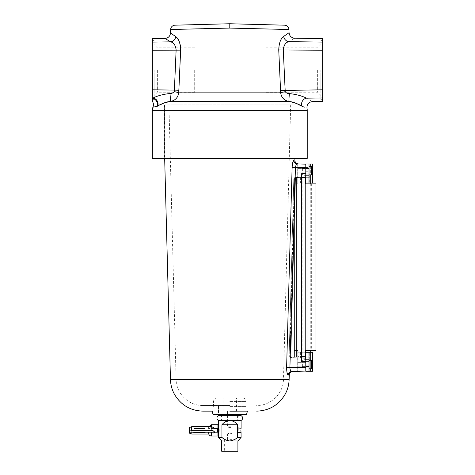 <?xml version="1.0" encoding="UTF-8"?>
<svg xmlns="http://www.w3.org/2000/svg" width="475" height="475" viewBox="0 0 475 475"><rect width="100%" height="100%" fill="white"/><g stroke="black" fill="none" stroke-linecap="round" stroke-linejoin="round"><path stroke-width="0.36" stroke-dasharray="2.38 1.78" d="M157.356 70.027L157.356 92.227L157.356 70.027M194.697 70.027L194.697 92.227L194.697 70.027M154.149 70.027L154.149 99.667L154.149 70.027M152.356 101.395L152.356 97.969L153.069 97.981L152.356 98.343L152.356 70.027L152.356 99.667L154.149 99.667M320.851 70.027L320.851 99.667L320.851 70.027M322.644 70.027L322.644 99.667L322.644 70.027M317.644 70.027L317.644 92.227L317.644 70.027M266.184 70.027L266.184 92.227L266.184 70.027M295.07 104.85L164.516 104.85L295.07 104.85L295.07 158.401L164.516 158.401L295.07 158.401M164.516 104.85L164.516 158.401M170.644 29.509L229.793 27.835M229.793 27.36L229.793 26.232M229.793 25.816L229.793 24.908M229.793 24.605L229.793 24.231M154.149 42.067L152.356 42.085L152.356 38.659M152.356 42.085L152.356 50.249L176.124 49.934L174.147 91.627C173.132 92.922 171.736 93.551 169.955 93.516C163.257 94.24 157.629 95.73 153.069 97.981A5.647 4.91 -118.2 0 1 157.664 106.103L159.784 105.07M169.955 93.516A5.647 0.344 -94.9 0 1 170.329 101.442C175.091 100.641 177.888 97.773 178.731 92.845L178.98 90.298L152.356 89.811L152.356 50.249M152.356 89.811L152.356 97.969M152.356 70.027L152.356 40.387L152.356 70.027M322.644 101.395L322.644 38.659M174.147 91.627A5.647 1.021 -170.6 0 1 178.731 92.845L280.666 92.845C281.485 97.767 284.276 100.635 289.038 101.442A5.647 0.338 -85.1 0 1 289.412 93.599C287.63 93.64 286.241 93.011 285.232 91.711L285.006 90.309L280.446 90.505L280.666 92.845A5.647 0.944 -9 0 1 285.232 91.711M300.372 41.8L288.705 41.652A5.647 4.987 -121.3 0 1 283.682 36.415L280.968 39.71M280.191 41.349L279.526 43.278M279.401 43.73L278.748 49.922L280.446 90.505M178.98 90.298L180.654 50.13L180.363 45.576M179.888 43.48L179.223 41.539M178.98 40.969L175.768 36.611A5.647 5.005 -58.6 0 1 170.733 41.848C173.791 42.732 175.584 45.428 176.124 49.934L180.654 50.13M171.76 33.867L171.416 33.624M170.857 33.232L170.519 32.995M153.259 106.97L153.924 107.023M162.634 103.603L164.368 102.843M166.226 102.202L167.301 101.911M292.386 101.988L293.2 102.214M295.1 102.879L296.857 103.657M299.737 105.165L301.892 106.222A5.647 4.904 -61.6 0 1 306.523 98.177C314.45 102.659 314.45 102.659 306.523 98.177L322.644 97.969M152.356 158.401L307.23 158.401M165.348 38.665L166.458 39.336M322.644 42.085L305.71 41.871M322.644 89.811L285.006 90.309L283.266 49.727C283.812 45.22 285.629 42.524 288.705 41.652L293.698 38.712M294.215 38.404L294.601 38.172M306.523 98.177C301.904 95.867 296.204 94.341 289.412 93.599M157.059 106.341A5.647 4.999 -118.9 0 0 152.356 98.343M322.644 50.249L278.748 49.922M305.793 364.586L305.793 362.342L305.793 364.586M297.694 364.586L297.694 362.342L297.694 364.586M305.793 170.638L305.793 168.393L305.793 170.638M297.694 170.638L297.694 168.393L297.694 170.638M291.478 357.604L289.744 355.763L294.369 179.2L293.799 179.223A1.793 1.775 88 0 1 295.515 177.478L301.494 177.27L301.494 173.684L301.494 179.063L301.494 177.27L295.515 177.478L290.872 355.787L289.156 355.745A1.793 1.775 92 0 0 290.872 357.58L290.872 355.787L290.872 357.58L301.494 357.954L301.494 179.063L301.494 361.534L301.494 357.954L290.872 357.58A1.793 1.775 -88 0 1 289.156 355.745L293.799 179.223L294.369 179.2A1.793 1.793 0 0 1 296.097 177.46L295.515 177.478A1.793 1.775 -92 0 0 293.799 179.223L289.138 355.739L301.494 356.161L290.872 355.787L295.515 177.478L296.097 177.46M246.549 414.443L213.037 414.443M229.793 405.484L202.902 405.484L229.793 405.484M229.793 104.85L295.005 104.85L229.793 104.85M247.433 411.13L212.147 411.13L247.433 411.13M293.782 160.229L292.196 166.096M286.609 368.677L287.084 372.804M288.206 375.048L288.218 375.048A3.586 3.521 -92 0 1 291.614 371.563L305.793 371.064L305.793 358.103L305.793 371.064L297.694 371.349L305.793 371.064L305.793 358.103L301.494 357.954M229.793 155.04L295.005 155.04L229.793 155.04M292.119 167.497L295.438 167.592C295.8 165.247 296.43 164.006 297.332 163.857L305.793 164.154L305.793 177.122L297.694 177.401L305.793 177.122L305.793 164.154L297.332 163.857L305.793 164.154L305.793 173.535L301.494 173.684L301.494 361.534L305.793 361.683M229.793 414.443L240.908 414.443L229.793 414.443M291.614 371.563L290.943 371.213M290.73 370.951L289.904 367.632L305.793 367.632M301.494 177.27L305.793 177.122L305.793 173.535M297.332 163.857A3.586 3.533 -88 0 1 293.924 160.182M286.615 367.537L289.904 367.632L295.438 167.592L305.793 167.592M297.694 163.851L297.694 177.401L297.694 163.851M297.694 357.817L297.694 371.349L297.694 357.817M297.801 350.55L297.801 356.642L305.55 356.642L297.801 356.642L297.801 350.55L294.441 350.55L294.441 183.849L294.441 350.55L297.801 350.55M315.946 183.849L305.55 183.849L305.55 177.757L305.55 183.849L311.665 183.849L305.55 183.849L305.55 177.757L294.441 177.757L301.494 177.757M305.211 177.757L305.211 356.642L305.211 177.757L305.211 356.642L305.55 356.642L305.55 350.55L311.665 350.55L305.55 350.55L305.55 356.642L305.55 350.55L315.946 350.55M305.211 356.642L301.494 356.642M294.441 177.757L294.441 356.642L294.441 177.757M296.59 177.757L296.59 356.642L296.59 177.757M297.801 177.757L297.801 183.849L294.441 183.849L297.801 183.849L297.801 177.757M311.196 174.871L311.196 166.404L311.196 170.638L311.196 166.404L312.603 167.883L311.529 166.446L312.603 167.883L312.603 170.008L312.603 167.883L312.603 170.008L312.603 167.883L312.603 170.008L311.529 170.008L311.529 171.261L312.603 171.261L311.529 171.261L311.529 170.638L311.529 171.261L312.603 171.261L311.529 171.261L311.529 174.782L312.603 173.387L312.603 171.261L312.603 173.387L312.603 171.261L312.603 173.387L311.529 174.83L312.603 173.387L312.603 171.261L311.529 171.261L312.603 171.261L311.529 171.261L311.529 174.83L311.196 174.871L311.196 170.638L311.196 174.871L309.023 174.871L309.023 170.638L309.023 174.871M304.612 175.619L309.272 175.619L304.612 175.619M304.612 168.631L302.367 168.631L304.612 168.631M304.612 182.97L310.258 182.97L304.612 182.97M300.467 163.97L305.793 163.97L305.793 168.631L309.023 168.631L309.023 163.97L309.023 182.97L312.497 182.97M309.023 170.638L309.023 166.404L309.023 170.638M309.023 168.631L309.023 182.97L309.023 163.97L310.697 163.97L310.697 182.97M305.793 170.008L305.793 173.862L305.793 167.408L305.793 173.862L305.793 170.008L309.023 170.008L309.023 167.408L309.023 173.862L309.023 167.408L309.023 170.008L305.793 170.008M305.793 164.154L305.793 174.004L309.023 174.004M305.793 168.631L305.793 182.97L305.793 163.97L305.793 182.97L309.023 182.97M310.697 166.404L310.697 174.871M310.697 163.97L312.497 163.97M305.55 182.97L297.801 182.97L297.801 163.97L297.801 182.97L305.793 182.97M311.529 170.008L312.603 170.008L311.529 170.008L312.603 170.008L311.529 170.008L311.529 166.487L311.529 170.008L312.603 170.008L311.529 170.008L311.529 166.487L311.529 170.008M311.529 174.782L311.529 171.261L311.529 174.782M311.196 368.82L311.196 360.347L312.603 361.831L311.529 360.436L311.529 364.586L311.529 363.957L312.603 363.957L311.529 363.957L311.529 365.21L312.603 365.21L312.603 367.335L312.603 365.21L312.603 367.335L312.603 365.21L311.529 365.21L311.529 364.586L311.529 365.21L312.603 365.21L311.529 365.21L311.529 368.731L312.603 367.335L312.603 365.21L311.529 365.21L312.603 365.21L311.529 365.21L311.529 368.778L312.603 367.335L311.196 368.82L311.196 360.347L311.196 368.82L309.023 368.82L309.023 360.347L309.023 368.82M312.603 361.831L312.603 363.957L312.603 361.831L312.603 363.957L312.603 361.831L312.603 363.957L311.529 363.957L312.603 363.957L311.529 363.957L311.529 360.436L311.529 363.957L312.603 363.957L311.529 363.957L311.529 360.436M304.612 359.599L309.272 359.599L304.612 359.599M304.612 366.593L302.367 366.593L304.612 366.593M304.612 352.254L309.272 352.254L304.612 352.254M312.497 371.254L309.023 371.254L309.023 352.254L309.023 366.593L305.793 366.593L305.793 361.214L309.023 361.214M305.793 371.064L305.793 366.593L305.793 371.254L309.023 371.254L309.023 366.593M309.023 371.254L309.023 352.254L310.697 352.254L310.697 371.254M305.793 365.21L305.793 361.356L305.793 367.81L305.793 361.356L305.793 365.21L309.023 365.21L309.023 367.81L309.023 361.356L309.023 367.81L309.023 365.21L305.793 365.21M305.793 371.254L297.801 371.254L297.801 352.254L305.793 352.254L305.793 366.593M312.497 352.254L310.697 352.254M310.697 368.82L310.697 360.347M300.467 371.254L297.801 371.254L297.801 352.254L305.55 352.254M305.793 352.254L309.023 352.254M311.529 368.731L311.529 365.21L311.529 368.731M304.612 357.841L308.845 357.841L304.612 357.841M304.612 177.323L308.845 177.323L304.612 177.323M305.55 352.195L310.258 352.195M304.612 352.195L298.965 352.195L304.612 352.195M219.492 415.542A2.541 2.541 0 0 1 222.027 418.083A2.541 2.541 0 0 1 219.492 420.624L240.095 420.624A2.541 2.541 0 0 1 237.553 418.083A2.541 2.541 0 0 1 240.095 415.542L219.492 415.542L240.095 415.542M229.793 427.648C232.703 426.74 232.703 426.74 229.793 427.648C232.703 426.74 232.703 426.74 229.793 427.648C226.884 426.74 226.884 426.74 229.793 427.648C226.884 426.74 226.884 426.74 229.793 427.648M229.793 411.308L236.497 411.308L229.793 411.308M229.793 397.902L217.087 397.902L229.793 397.902M217.924 424.715L217.924 436.008M217.514 432.197L208.62 432.197L217.514 432.197L217.514 428.527L208.62 428.527L211.446 428.527L211.446 426.716M213.067 429.928L211.238 430.362L210.93 434.031L212.865 433.586L213.067 429.928L214.973 428.527L211.446 428.527L211.446 424.715M218.429 425.594L218.429 435.124M218.714 427.577L218.993 429.085M229.793 439.678L234.947 439.678L229.793 439.678M229.793 433.075C232.703 433.984 232.703 433.984 229.793 433.075C232.703 433.984 232.703 433.984 229.793 433.075C226.884 433.984 226.884 433.984 229.793 433.075C226.884 433.984 226.884 433.984 229.793 433.075M221.677 451.25L237.91 451.25M238.26 430.362L238.26 426.835L238.26 430.362M237.411 430.362L237.411 426.835L237.411 430.362M229.793 406.368L246.026 406.368L229.793 406.368M218.5 415.542L241.086 415.542M221.677 440.948L229.793 440.948C232.762 440.622 235.374 439.446 237.643 437.416L237.643 424.763C235.434 422.061 232.821 420.684 229.793 420.624L241.086 420.624M214.973 428.527L217.514 428.527M205.093 428.527L193.8 428.527L205.093 428.527L193.8 428.527L205.093 428.527L205.093 428.171L193.8 428.171L193.8 428.527L193.8 428.171L205.093 428.171L199.447 428.171L199.447 428.527L199.447 428.171L193.8 428.171L205.093 428.171L205.093 428.527M208.62 428.527L208.62 427.536L208.62 428.527M240.884 430.362C241.104 427.631 241.104 427.631 240.884 430.362M241.057 428.408L238.26 428.242M237.643 437.416L241.086 437.416M218.5 437.416L221.944 437.416C224.206 439.446 226.824 440.622 229.793 440.948L237.91 440.948M218.5 420.624L229.793 420.624C226.765 420.684 224.147 422.061 221.944 424.763L221.944 437.416M219.064 430.362L219.046 430.991M218.791 432.82L218.672 433.295M229.793 420.624L237.553 420.624L229.793 420.624M237.643 424.763L221.944 424.763M211.238 430.362L191.686 430.362L189.567 429.501L189.567 427.553M205.093 432.197L193.8 432.197L205.093 432.197L193.8 432.197L205.093 432.197L205.093 432.547L193.8 432.547L193.8 432.197M212.865 433.586L214.973 432.197L189.567 432.197L189.567 433.17M210.93 434.031L208.751 434.031M199.447 432.547L193.8 432.547L205.093 432.547L199.447 432.547L199.447 432.197M170.329 101.442L289.038 101.442M152.356 110.36L307.23 110.36M229.793 379.371L283.48 379.371L229.793 379.371M289.127 379.519L170.46 379.519M287.981 318.007L287.607 331.698M301.494 179.063L295.515 179.271L301.494 179.063M295.515 179.271L293.782 179.223L295.515 179.271M305.793 171.261L309.023 171.261L305.793 171.261M305.793 363.957L309.023 363.957L305.793 363.957M229.793 401.428L246.026 401.428L229.793 401.428M211.446 432.197L211.446 436.008M191.686 434.031L191.686 430.362M194.697 92.227L157.356 92.227L154.149 95.433M322.644 99.667L320.851 99.667M266.184 92.227L317.644 92.227L320.851 95.433M320.851 44.626L317.644 47.827L266.184 47.827M322.644 40.387L320.851 40.387M154.149 40.387L152.356 40.387M194.697 47.827L157.356 47.827L154.149 44.626M297.694 366.825L305.793 366.825L297.694 366.825M297.694 172.876L305.793 172.876L297.694 172.876M289.138 355.787A1.793 1.793 0 0 0 290.872 357.58A1.793 1.793 0 0 1 289.138 355.739L293.782 179.223A1.793 1.793 0 0 1 295.515 177.478A1.793 1.793 0 0 0 293.782 179.223L289.138 355.739A1.793 1.793 0 0 0 289.138 355.787M218.678 405.484L218.678 414.443M202.902 405.484C188.83 405.828 176.124 393.448 176.106 379.371L168.916 104.85M294.916 158.401L295.005 104.85M164.671 158.401L164.582 104.85M290.67 104.85L283.48 379.371C283.462 393.448 270.75 405.828 256.678 405.484M240.908 405.484L240.908 414.443M297.694 168.393L305.793 168.393L297.694 168.393M297.694 362.342L305.793 362.342L297.694 362.342M311.665 183.849L311.665 350.55M302.367 168.631L302.367 175.619M299.951 175.619L299.951 182.97M312.497 167.331L312.497 170.008M312.497 171.261L312.497 173.939M305.793 167.408L309.023 167.408L305.793 167.408M305.793 173.862L309.023 173.862L305.793 173.862M309.272 175.619L309.272 182.97M306.85 168.631L306.85 175.619M311.196 166.404L309.023 166.404M311.196 360.347L309.023 360.347M302.367 366.593L302.367 359.599M299.951 359.599L299.951 352.254M312.497 367.887L312.497 365.21M312.497 363.957L312.497 361.279M305.793 367.81L309.023 367.81L305.793 367.81M305.793 361.356L309.023 361.356L305.793 361.356M309.272 359.599L309.272 352.254M306.85 366.593L306.85 359.599M302.142 177.323L302.142 357.841M308.845 352.254L308.845 357.841M310.258 183.849L310.258 350.55M308.845 177.323L308.845 182.97M300.378 177.323L300.378 182.97M298.965 182.97L298.965 352.195M300.378 352.195L300.378 357.841M307.082 177.323L307.082 357.841M219.492 420.624L240.095 420.624M232.049 411.308L232.049 426.835L227.537 426.835L227.537 411.308M236.497 411.308L236.497 397.902M227.537 439.678L227.537 433.889L232.049 433.889L232.049 439.678M234.947 439.678L234.947 451.25M238.26 432.476L241.086 432.476M237.411 433.889L238.26 433.889M217.087 397.902C214.943 398.109 213.768 399.285 213.56 401.428L213.56 406.368M218.5 406.368L218.5 414.443M222.027 415.542L222.027 420.624M208.751 426.692L208.62 427.536M246.026 406.368L246.026 401.428C245.812 399.285 244.637 398.109 242.493 397.902M237.553 415.542L237.553 420.624M241.086 406.368L241.086 414.443M237.411 426.835L238.26 426.835M224.639 439.678L224.639 451.25M223.09 411.308L223.09 397.902"/><path stroke-width="0.71" d="M152.356 99.667L152.356 101.395C153.556 103.123 153.781 104.963 153.039 106.928A8.96 8.96 0 0 0 152.356 110.36L152.356 158.401L307.23 158.401L307.23 110.36L152.356 110.36M304.267 107.19L301.892 106.222C299.404 104.375 295.118 102.784 289.038 101.442C284.282 100.641 281.491 97.773 280.666 92.845L278.748 49.922C279.015 43.053 280.66 38.552 283.682 36.415L289.055 32.722L288.942 29.509L229.793 28.078L170.644 29.509A4.483 4.483 0 0 1 175.002 25.187L229.793 23.75L284.584 25.187L229.793 23.75L229.793 28.078L288.942 29.509A4.483 4.483 0 0 0 284.584 25.187M229.793 24.231L229.793 23.75L175.002 25.187M229.793 27.835L229.793 27.36M229.793 26.232L229.793 25.816M229.793 24.908L229.793 24.605M167.301 101.911L170.329 101.442C164.338 102.754 160.117 104.304 157.664 106.103L157.059 106.341C154.238 107.065 152.902 107.261 153.039 106.928L153.259 106.97M288.396 33.191L289.055 32.722C289.465 36.005 291.312 37.816 294.601 38.172L322.644 38.659L322.644 101.395L312.431 101.573C308.483 102.167 306.678 104.452 307.016 108.431A8.96 8.96 0 0 1 307.23 110.36M170.644 29.509L170.519 32.995L175.768 36.611C178.76 38.724 180.387 43.231 180.654 50.13L178.731 92.845C177.899 97.761 175.097 100.629 170.329 101.442A5.647 0.344 -94.9 0 0 169.955 93.516C171.736 93.551 173.132 92.922 174.147 91.627L174.402 90.102L178.98 90.298M165.348 38.665L152.356 38.659L152.356 42.085L170.733 41.848C163.097 37.347 163.097 37.347 170.733 41.848L154.149 42.067M152.356 97.969L152.356 98.343L153.069 97.981L152.356 97.969L152.356 89.811L174.402 90.102L176.124 49.934C175.584 45.422 173.785 42.726 170.733 41.848A5.647 5.005 121.4 0 0 175.768 36.611L171.76 33.867M180.654 50.13L152.356 50.249L152.356 89.811M152.356 50.249L152.356 42.085M288.23 33.303L283.682 36.415A5.647 4.987 58.7 0 0 288.705 41.652C296.519 37.056 296.519 37.056 288.705 41.652L322.644 42.085M280.968 39.71L280.191 41.349M279.526 43.278L279.401 43.73M180.363 45.576L179.888 43.48M179.223 41.539L178.98 40.969M171.416 33.624L170.857 33.232M153.924 107.023L157.664 106.103A5.647 4.91 -118.2 0 0 153.069 97.981C157.641 95.724 163.269 94.24 169.955 93.516M159.784 105.07L162.634 103.603M164.368 102.843L166.226 102.202M288.705 41.652C285.623 42.53 283.812 45.22 283.266 49.727L285.232 91.711C286.235 93.005 287.63 93.634 289.412 93.599A5.647 0.338 94.9 0 0 289.038 101.442L292.386 101.988M293.2 102.214L295.1 102.879M296.857 103.657L299.737 105.165M322.644 97.969L306.523 98.177A5.647 4.904 118.4 0 0 301.892 106.222L304.012 107.083M166.458 39.336L170.733 41.848M305.71 41.871L300.372 41.8M293.698 38.712L294.215 38.404M306.523 98.177C314.45 102.659 314.45 102.659 306.523 98.177C301.892 95.861 296.186 94.335 289.412 93.599M157.059 106.341A5.647 4.999 61.1 0 0 152.356 98.343M174.147 91.627A5.647 1.021 -170.6 0 1 178.731 92.845L280.666 92.845A5.647 0.944 171 0 1 285.232 91.711M322.644 50.249L278.748 49.922M322.644 89.811L280.446 90.505M287.084 372.804L288.206 375.048L289.245 375.012L288.218 375.048A3.586 3.521 88 0 1 291.614 371.563L305.793 371.064L305.793 361.683L301.494 361.534L301.494 173.684L305.793 173.535L305.793 177.122L301.494 177.27M164.671 158.401L170.46 379.519L289.127 379.519L289.245 375.012A3.586 3.586 0 0 1 292.701 371.521M170.46 379.519C170.614 384.798 171.962 389.749 174.503 394.375C180.928 405.11 190.398 410.697 202.902 411.13L212.147 411.13L213.037 414.443L246.549 414.443L247.433 411.13L229.793 411.13L247.433 411.13M288.218 375.048C287.244 374.567 286.71 372.067 286.615 367.537L286.609 368.677M292.196 166.096L292.119 167.497C292.44 163.079 293.039 160.639 293.924 160.182C295.183 160.229 295.183 160.229 293.924 160.182C295.183 160.229 295.183 160.229 293.924 160.182L293.782 160.229M301.494 357.954L305.793 358.103L305.793 361.683M297.154 163.887L305.793 164.154L305.793 173.535M202.902 411.13L212.147 411.13M293.924 160.182A3.586 3.533 92 0 0 297.332 163.857C296.436 164 295.8 165.241 295.438 167.592L289.904 367.632C290.053 370.108 290.623 371.42 291.614 371.563M297.694 163.851L298.098 163.887L297.694 163.851M305.793 167.592L292.119 167.497L287.981 318.007M305.793 367.632L286.615 367.537L292.119 167.497M301.494 177.757L305.55 177.757L305.55 183.849L315.946 183.849L315.946 350.55L305.55 350.55L305.55 356.642L301.494 356.642M311.196 166.404L311.196 174.871L312.603 173.387L312.603 171.261L312.603 173.387L312.603 171.261L311.529 171.261L311.529 170.008L312.603 170.008L312.603 167.883L312.603 170.008L312.603 167.883L311.529 166.446L309.023 166.404M310.697 174.871L310.697 182.97L309.023 182.97L309.023 168.631L305.793 168.631M312.497 167.331L312.497 163.97L309.023 163.97L309.023 168.631M305.55 182.97L305.793 174.004L309.023 174.004M305.793 164.154L300.467 163.97M310.697 163.97L310.697 166.404M312.497 173.939L312.497 182.97L310.697 182.97M309.023 163.97L305.793 163.97L309.023 163.97M305.793 182.97L309.023 182.97M311.529 360.436L311.196 360.347L311.196 368.82L312.603 367.335L312.603 365.21L312.603 367.335L312.603 365.21L311.529 365.21L311.529 363.957L312.603 363.957L312.603 361.831L312.603 363.957L312.603 361.831L311.529 360.436L312.603 361.831M305.793 366.593L309.023 366.593L309.023 352.254L312.497 352.254L312.497 361.279M309.023 366.593L309.023 371.254L310.697 371.254L310.697 368.82M310.697 360.347L310.697 352.254M310.697 371.254L312.497 371.254L312.497 367.887M305.55 352.254L305.793 361.214L309.023 361.214M300.467 371.254L305.793 371.064M309.023 371.254L305.793 371.254M305.793 352.254L309.023 352.254M310.258 350.55L310.258 352.195L305.55 352.195M219.492 420.624L219.492 420.624A2.541 2.541 0 0 1 216.95 418.083A2.541 2.541 0 0 1 219.492 415.542M240.095 420.624A2.541 2.541 0 0 0 242.636 418.083A2.541 2.541 0 0 0 240.095 415.542M217.514 428.527L214.973 428.527L217.514 428.527L217.514 432.197L214.973 432.197L217.514 432.197M213.067 430.789L211.238 430.362L210.93 426.692L212.865 427.132L213.067 430.789L214.973 432.197L189.567 432.197L189.567 427.553L191.686 426.692L191.686 430.362L189.567 431.223M217.924 424.715L218.429 425.594L218.429 435.124L217.924 436.008L217.924 424.715L211.446 424.715L208.751 426.692M219.064 430.362C218.447 425.808 218.447 425.808 219.064 430.362C218.447 434.91 218.447 434.91 219.064 430.362L218.993 429.085M241.086 428.242L241.086 420.624L218.5 420.624L218.595 427.144M240.884 430.362C241.104 433.093 241.104 433.093 240.884 430.362C241.104 427.631 241.104 427.631 240.884 430.362L241.027 432.137M237.91 440.948L237.91 451.25L221.677 451.25L221.677 440.948L229.793 440.948C226.824 440.622 224.206 439.446 221.944 437.416L221.944 424.763C224.147 422.061 226.765 420.684 229.793 420.624C232.821 420.684 235.434 422.061 237.643 424.763L237.643 437.416C235.374 439.446 232.762 440.622 229.793 440.948L237.91 440.948L241.086 437.416L241.051 432.298M241.086 414.443L241.086 415.542L218.5 415.542L218.5 414.443M240.985 428.854L241.057 428.408M241.086 437.416L237.643 437.416M221.944 437.416L218.5 437.416L221.677 440.948M219.046 430.991L218.791 432.82M218.672 433.295L218.5 437.416M237.643 424.763L221.944 424.763M208.62 432.197L208.62 433.182L208.62 432.197M210.93 426.692L191.686 426.692M214.973 428.527L212.865 427.132M211.238 430.362L191.686 430.362M208.751 434.031L191.686 434.031L189.567 433.17L189.567 429.501M193.8 432.197L193.8 432.547L199.447 432.547L199.447 432.197M199.447 432.547L205.093 432.547L205.093 432.197M289.038 101.442L170.329 101.442M287.607 331.698L286.615 367.537M305.211 177.757L305.211 356.642M211.446 426.716L211.446 424.715M217.924 436.008L211.446 436.008L211.446 432.197M164.973 38.439C168.263 38.089 170.109 36.272 170.519 32.995M289.127 379.519C288.966 384.798 287.624 389.749 285.083 394.375C278.653 405.11 269.188 410.697 256.678 411.13M297.694 163.816C295.889 163.287 294.951 162.088 294.868 160.217L294.916 158.401M311.196 174.871L309.023 174.871M312.497 170.008L312.497 171.261M311.196 360.347L309.023 360.347M312.497 365.21L312.497 363.957M311.196 368.82L309.023 368.82M310.258 182.97L310.258 183.849M211.446 436.008C209.73 435.842 208.786 434.898 208.62 433.182"/></g></svg>
